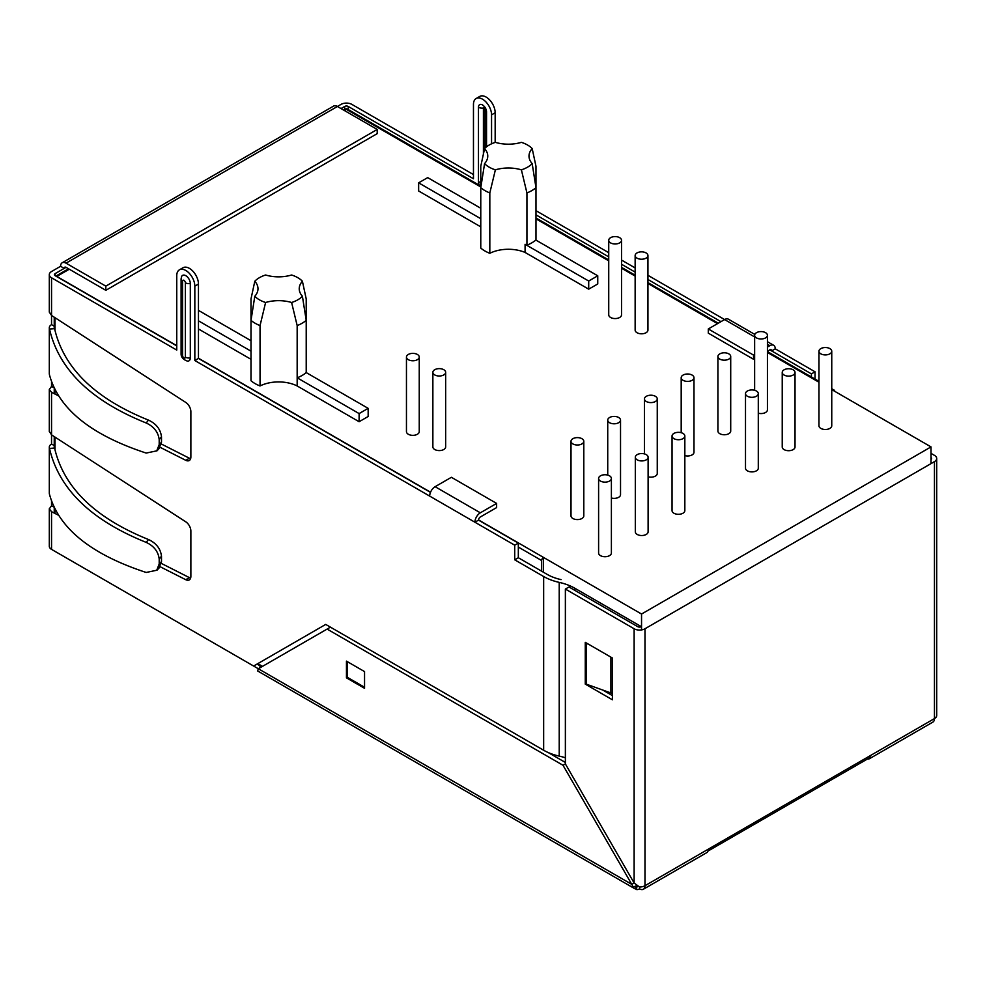 <?xml version="1.0" encoding="UTF-8"?>
<svg xmlns="http://www.w3.org/2000/svg" width="986" height="986" viewBox="0 0 986 986"><rect width="100%" height="100%" fill="white"/><g stroke="black" fill="none" stroke-linecap="round" stroke-linejoin="round"><path stroke-width="1.48" d="M834.76 391.331A2.564 1.479 120 0 0 834.23 390.16A2.564 1.479 120 0 0 832.948 390.283L831.753 389.593M518.328 547.07L541.671 560.541L541.671 571.202M541.671 560.541A2.564 1.479 -60 0 1 543.483 557.41L641.541 614.031L931.018 446.904L832.948 390.283M635.144 255.534L635.144 330.113A6.397 3.697 0 0 0 637.018 332.726A6.397 3.697 0 0 0 643.981 333.527A6.397 3.697 0 0 0 647.938 330.113L647.938 255.534A6.397 3.697 180 0 1 643.981 258.948A6.397 3.697 180 0 1 637.018 258.147A6.397 3.697 180 0 1 635.144 255.534A6.397 3.697 180 0 1 641.541 251.849A6.397 3.697 180 0 1 647.938 255.534M635.317 457.245L635.317 531.824A6.397 3.697 0 0 0 637.19 534.437A6.397 3.697 0 0 0 644.166 535.238A6.397 3.697 0 0 0 648.11 531.824L648.11 457.245A6.397 3.697 0 0 0 641.713 453.548A6.397 3.697 0 0 0 635.317 457.245A6.397 3.697 0 0 0 637.19 459.846A6.397 3.697 0 0 0 644.166 460.647A6.397 3.697 0 0 0 648.11 457.245M648.11 476.817A6.397 3.697 0 0 0 657.255 473.477L657.255 398.899A6.397 3.697 0 0 0 650.859 395.213A6.397 3.697 0 0 0 644.462 398.899A6.397 3.697 0 0 0 646.335 401.512A6.397 3.697 0 0 0 653.299 402.313A6.397 3.697 0 0 0 657.255 398.899M571.005 441.309L571.005 515.888A6.397 3.697 0 0 0 572.878 518.5A6.397 3.697 0 0 0 579.854 519.302A6.397 3.697 0 0 0 583.798 515.888L583.798 441.309A6.397 3.697 0 0 0 577.402 437.611A6.397 3.697 0 0 0 571.005 441.309A6.397 3.697 0 0 0 572.878 443.922A6.397 3.697 0 0 0 579.854 444.723A6.397 3.697 0 0 0 583.798 441.309M818.959 351.213L818.959 425.804A6.397 3.697 0 0 0 820.833 428.405A6.397 3.697 0 0 0 827.809 429.206A6.397 3.697 0 0 0 831.753 425.804L831.753 351.213A6.397 3.697 180 0 1 827.809 354.627A6.397 3.697 180 0 1 820.833 353.826A6.397 3.697 180 0 1 818.959 351.213A6.397 3.697 180 0 1 825.356 347.528A6.397 3.697 180 0 1 831.753 351.213M782.231 372.425L782.231 447.003A6.397 3.697 0 0 0 784.104 449.616A6.397 3.697 0 0 0 791.08 450.417A6.397 3.697 0 0 0 795.024 447.003L795.024 372.425A6.397 3.697 180 0 1 791.08 375.839A6.397 3.697 180 0 1 784.104 375.037A6.397 3.697 180 0 1 782.231 372.425A6.397 3.697 180 0 1 788.627 368.727A6.397 3.697 180 0 1 795.024 372.425M745.502 393.624L745.502 468.202A6.397 3.697 0 0 0 747.376 470.815A6.397 3.697 0 0 0 754.352 471.616A6.397 3.697 0 0 0 758.296 468.202L758.296 393.624A6.397 3.697 180 0 1 754.352 397.038A6.397 3.697 180 0 1 747.376 396.236A6.397 3.697 180 0 1 745.502 393.624A6.397 3.697 180 0 1 751.899 389.938A6.397 3.697 180 0 1 758.296 393.624M684.839 455.618A6.397 3.697 0 0 0 693.984 452.278L693.984 377.7A6.397 3.697 180 0 1 690.027 381.114A6.397 3.697 180 0 1 683.064 380.313A6.397 3.697 180 0 1 681.19 377.7A6.397 3.697 180 0 1 687.587 374.002A6.397 3.697 180 0 1 693.984 377.7M717.919 356.488L717.919 431.079A6.397 3.697 0 0 0 719.792 433.68A6.397 3.697 0 0 0 726.756 434.481A6.397 3.697 0 0 0 730.712 431.079L730.712 356.488A6.397 3.697 180 0 1 726.756 359.902A6.397 3.697 180 0 1 719.792 359.101A6.397 3.697 180 0 1 717.919 356.488A6.397 3.697 180 0 1 724.316 352.803A6.397 3.697 180 0 1 730.712 356.488M758.296 413.208A6.397 3.697 0 0 0 767.428 409.868L767.428 335.289A6.397 3.697 180 0 1 763.484 338.703A6.397 3.697 180 0 1 756.508 337.902A6.397 3.697 180 0 1 754.635 335.289A6.397 3.697 180 0 1 761.032 331.592A6.397 3.697 180 0 1 767.428 335.289M432.866 372.314L432.866 446.904A6.397 3.697 0 0 0 434.74 449.505A6.397 3.697 0 0 0 441.716 450.306A6.397 3.697 0 0 0 445.66 446.904L445.66 372.314A6.397 3.697 0 0 0 439.263 368.628A6.397 3.697 0 0 0 432.866 372.314A6.397 3.697 0 0 0 434.74 374.926A6.397 3.697 0 0 0 441.716 375.728A6.397 3.697 0 0 0 445.66 372.314M608.732 240.288L608.732 314.867A6.397 3.697 0 0 0 610.605 317.48A6.397 3.697 0 0 0 617.569 318.281A6.397 3.697 0 0 0 621.525 314.867L621.525 240.288A6.397 3.697 180 0 1 617.569 243.702A6.397 3.697 180 0 1 610.605 242.901A6.397 3.697 180 0 1 608.732 240.288A6.397 3.697 180 0 1 615.128 236.591A6.397 3.697 180 0 1 621.525 240.288M406.454 357.068L406.454 431.646A6.397 3.697 0 0 0 408.327 434.259A6.397 3.697 0 0 0 415.303 435.06A6.397 3.697 0 0 0 419.247 431.646L419.247 357.068A6.397 3.697 0 0 0 412.851 353.37A6.397 3.697 0 0 0 406.454 357.068A6.397 3.697 0 0 0 408.327 359.68A6.397 3.697 0 0 0 415.303 360.482A6.397 3.697 0 0 0 419.247 357.068M611.394 498.029A6.397 3.697 0 0 0 620.527 494.689L620.527 420.11A6.397 3.697 0 0 0 614.13 416.412A6.397 3.697 0 0 0 607.733 420.11A6.397 3.697 0 0 0 609.607 422.723A6.397 3.697 0 0 0 616.57 423.512A6.397 3.697 0 0 0 620.527 420.11M672.045 436.034L672.045 510.612A6.397 3.697 0 0 0 673.919 513.225A6.397 3.697 0 0 0 680.895 514.026A6.397 3.697 0 0 0 684.839 510.612L684.839 436.034A6.397 3.697 0 0 0 678.442 432.336A6.397 3.697 0 0 0 672.045 436.034A6.397 3.697 0 0 0 673.919 438.647A6.397 3.697 0 0 0 680.895 439.448A6.397 3.697 0 0 0 684.839 436.034M598.601 478.444L598.601 553.023A6.397 3.697 0 0 0 600.474 555.636A6.397 3.697 0 0 0 607.438 556.437A6.397 3.697 0 0 0 611.394 553.023L611.394 478.444A6.397 3.697 0 0 0 604.997 474.747A6.397 3.697 0 0 0 598.601 478.444A6.397 3.697 0 0 0 600.474 481.057A6.397 3.697 0 0 0 607.438 481.858A6.397 3.697 0 0 0 611.394 478.444M597.75 283.956L588.704 289.169L588.704 281.022L597.75 275.797L597.75 283.956M521.384 169.839A27.127 15.653 180 0 0 532.181 163.602A28.15 16.244 180 0 1 529.001 156.096A28.15 16.244 180 0 1 532.181 148.59L535.977 166.277L535.977 187.697A33.265 19.202 180 0 1 526.931 192.923L521.384 169.839A28.15 16.244 180 0 0 495.379 169.839L489.82 192.923A33.265 19.202 180 0 1 480.774 187.697L484.582 163.602A28.15 16.244 180 0 0 487.762 156.096A28.15 16.244 180 0 0 484.582 148.59L480.774 166.277L480.774 248.078A33.265 19.202 0 0 0 489.82 253.303A28.15 16.244 0 0 1 525.082 252.441L588.704 289.169M480.774 218.707L418.643 182.841L418.643 190.988L480.774 226.854M368.16 416.499L359.114 421.725L359.114 413.578L368.16 408.352L368.16 416.499M359.114 413.578L297.168 377.811L297.168 325.577A33.265 19.202 0 0 0 306.215 320.364L306.215 372.585A33.265 19.202 180 0 1 297.168 377.811L297.168 385.957L359.114 421.725M297.168 385.957A28.15 16.244 0 0 0 260.045 385.957A33.265 19.202 0 0 1 250.999 380.732L250.999 320.364A33.265 19.202 0 0 0 260.045 325.577L260.045 385.957M198.457 328.967L250.999 359.311M250.999 298.931L250.999 320.364L254.807 296.256A28.15 16.244 0 0 0 257.987 288.75A28.15 16.244 0 0 0 254.807 281.244L250.999 298.931M597.75 275.797L535.842 240.054A33.265 19.202 180 0 1 526.931 245.157L526.931 192.923M532.181 163.602L535.977 187.697L535.977 240.14M489.82 192.923L489.82 253.303M525.082 252.441L525.082 244.294A28.15 16.244 180 0 1 526.931 245.157M297.168 325.577L291.609 302.492A27.127 15.653 0 0 0 302.406 296.256L306.215 320.364L306.215 298.931L302.406 281.244A27.127 15.653 0 0 0 291.609 275.008A28.15 16.244 0 0 1 265.604 275.008A27.127 15.653 0 0 0 254.807 281.244M254.807 296.256A27.127 15.653 0 0 0 265.604 302.492L260.045 325.577M291.609 302.492A28.15 16.244 0 0 0 265.604 302.492M302.406 281.244A28.15 16.244 0 0 0 299.226 288.75A28.15 16.244 0 0 0 302.406 296.256M532.181 148.59A27.127 15.653 180 0 0 521.384 142.354A28.15 16.244 180 0 1 495.379 142.354A27.127 15.653 180 0 0 484.582 148.59M495.379 169.839A27.127 15.653 180 0 1 484.582 163.602M931.018 446.904L931.018 463.617M641.541 614.031L641.541 629.906M525.082 244.294L588.704 281.022M418.643 182.841L427.69 177.616L480.774 208.268M306.215 372.585L368.16 408.352M198.457 320.82L250.999 351.164M198.457 310.38L250.999 340.712M478.53 519.918L543.483 557.41L543.483 572.25M105.822 286.137L377.207 129.462L377.207 133.64L105.822 290.315L105.822 286.137L66.025 263.163A7.678 4.437 60 0 0 62.18 262.781A7.678 4.437 60 0 0 60.59 266.294L51.543 271.52A7.678 4.437 0 0 0 49.3 274.65A7.678 4.437 0 0 0 51.543 277.781L51.543 315.458L185.762 402.424A7.678 4.437 -120 0 1 190.865 411.63L190.865 456.999A7.678 4.437 -120 0 1 189.275 460.511A7.678 4.437 -120 0 1 185.762 460.314L159.991 447.25M377.207 129.462L337.409 106.476L66.025 263.163M62.18 262.781L333.564 106.106A7.678 4.437 60 0 1 337.409 106.476L341.02 104.393A7.678 4.437 0 0 1 351.879 104.393L473.465 174.584M105.822 290.315L66.025 267.342L64.213 268.389A2.564 1.479 60 0 1 64.743 267.218A2.564 1.479 60 0 1 66.025 267.342M327.105 629.08L258.344 668.767L257.58 670.924L634.454 888.509A7.678 4.437 120 0 0 635.378 888.83L636.636 889.557A7.678 4.437 120 0 0 639.544 888.854L639.544 887.018L634.121 883L631.767 884.356L563.006 765.272L327.105 629.08L330.433 627.145M364.549 671.589L364.549 688.302L346.456 677.85L346.456 661.138L364.549 671.589M56.941 552.493A7.678 4.437 60 0 0 56.978 552.505L631.767 884.356L633.222 887.03L635.958 885.958L636.636 887.622L637.597 885.97M495.169 142.415L495.169 112.749A12.793 7.383 -120 0 0 489.586 99.869A12.793 7.383 -120 0 0 479.726 96.443L476.115 98.538A12.793 7.383 -120 0 0 473.465 104.393L473.465 178.762L348.268 106.476A2.564 1.479 0 0 0 344.644 106.476L341.02 108.571M535.977 210.684L608.732 252.675M621.525 260.07L635.144 267.933M647.938 275.316L724.587 319.563L708.293 328.967L708.293 333.145L753.526 359.261L754.635 358.621M767.428 351.238L769.807 349.857A2.564 1.479 -60 0 1 771.089 349.734A2.564 1.479 -60 0 1 771.619 350.905L775.242 348.822L815.04 371.796L811.429 373.891L811.429 376.985M815.04 379.08L815.04 371.796M769.807 349.857L811.429 373.891M535.977 214.862L608.732 256.853M621.525 264.248L635.144 272.111M647.938 279.494L720.963 321.658M491.558 143.82L491.558 114.832A12.793 7.383 -120 0 0 485.962 101.965A12.793 7.383 -120 0 0 476.115 98.538M53.848 506.989L51.543 505.818L51.543 501.381M54.242 445.586L51.543 444.033L51.543 434.851L185.762 521.816A7.678 4.437 -120 0 1 190.865 531.023L190.865 576.391A7.678 4.437 -120 0 1 189.275 579.904A7.678 4.437 -120 0 1 185.762 579.706L159.991 566.654M58.31 515.123L51.543 511.697L51.543 549.375L253.636 666.043L325.713 624.421L543.656 750.247A44.912 25.932 0 0 0 559.222 756.102A44.912 25.932 180 0 1 565.372 757.79M543.656 750.247L543.656 576.527L514.717 559.814L514.717 545.196L194.834 360.519L194.834 286.137A12.793 7.383 60 0 0 189.25 273.27A12.793 7.383 60 0 0 179.39 269.844A12.793 7.383 60 0 0 176.753 275.698L176.753 350.067L51.543 277.781M58.31 395.731L51.543 392.305L51.543 434.851L49.3 431.449M185.368 282.76A5.115 2.958 0 0 0 190.31 283.537L190.31 357.906A6.397 3.697 -120 0 1 187.402 361.098C183.026 359.557 180.919 357.006 181.091 353.444A5.115 2.958 0 0 0 182.595 355.539L182.595 281.158A1.96 1.134 -120 0 1 183.988 280.357A1.96 1.134 -120 0 1 185.368 282.76L185.368 357.142A5.115 2.958 0 0 0 190.31 357.906M190.31 283.537A6.397 3.697 -120 0 0 186.613 276.253A6.397 3.697 -120 0 0 181.572 276.622L181.091 279.075A5.115 2.958 0 0 0 182.595 281.158M190.631 578.079A7.678 4.437 -120 0 1 189.386 577.623L161.322 563.4M190.631 458.687A7.678 4.437 -120 0 1 189.386 458.231L161.322 444.008M176.753 345.889L55.167 275.698A2.564 1.479 180 0 1 54.415 274.65A2.564 1.479 180 0 1 55.167 273.603L55.167 275.698M179.39 269.844L183.014 267.748A12.793 7.383 60 0 1 192.874 271.175A12.793 7.383 60 0 1 198.457 284.054L198.457 358.423L194.834 360.519M430.475 492.371L198.457 358.423M561.059 579.62A39.797 22.974 0 0 1 547.279 574.444L518.328 557.731L518.328 543.101L478.53 520.127L474.907 522.21A7.678 4.437 120 0 1 480.33 512.806L496.624 503.415L496.624 507.593L480.33 516.984A2.564 1.479 120 0 0 478.53 520.127M51.543 505.818L49.3 508.838L51.543 511.697M51.543 549.375A7.678 4.437 180 0 1 49.3 546.244L49.3 508.751M53.848 387.584L51.543 386.426L49.3 389.445L51.543 392.305M54.242 326.193L51.543 324.64L51.543 315.458L49.3 312.057M51.543 386.426L51.543 381.989M514.717 545.196L518.328 543.101M60.59 266.294L64.213 268.389L55.167 273.603M633.222 887.03A7.678 4.437 120 0 0 634.454 888.509M636.636 889.557L636.636 887.622M565.372 589.061L565.372 763.916L634.121 883L634.121 628.76L565.372 589.061L568.984 586.978L637.732 626.665A2.564 1.479 0 0 0 641.356 626.665L574.776 588.223A44.912 25.932 0 0 0 559.222 582.381A44.912 25.932 0 0 1 543.656 576.527M585.265 642.33L585.265 684.111L612.405 699.789L612.405 658.007L585.265 642.33M602.803 690.064L612.405 695.611M869.541 758.665A7.678 4.437 60 0 0 870.823 757.063L707.985 851.066A7.678 4.437 -120 0 1 706.703 852.668L643.39 889.236A7.678 4.437 60 0 0 644.98 885.724L934.457 718.584L934.457 461.633A7.678 4.437 0 0 0 936.7 458.49L936.7 715.454A7.678 4.437 180 0 1 934.457 718.584A7.678 4.437 60 0 1 932.867 722.109L869.541 758.665A7.678 4.437 60 0 1 867.507 758.973M936.7 458.49A7.678 4.437 0 0 0 934.457 455.359L931.018 453.375M931.018 457.566A2.564 1.479 180 0 1 931.585 458.49A2.564 1.479 180 0 1 931.018 459.427M514.717 559.814L518.328 557.731M634.121 628.76A7.678 4.437 0 0 0 644.98 628.76L934.457 461.633M643.39 889.236A7.678 4.437 60 0 1 639.544 888.854M644.98 628.76L644.98 885.724A7.678 4.437 180 0 1 639.544 887.018M563.006 765.272L565.372 763.916M565.372 762.461L548.167 752.528M261.968 666.684L260.144 666.487L259.059 668.36M260.144 666.487A2.564 1.479 120 0 0 261.204 666.474M585.265 684.111L586.177 683.594M635.378 888.83L635.378 886.094M612.405 693.528A38.38 22.16 0 0 0 610.901 692.961L586.177 684.111L586.522 643.057M588.556 644.228L586.177 643.377M429.674 496.094A7.678 4.437 -60 0 1 435.109 486.702L480.33 512.806M496.624 503.415L451.391 477.298L435.109 486.702M754.635 336.929L724.587 319.563A7.678 4.437 -60 0 1 728.42 319.193L754.82 334.427M775.242 348.822A7.678 4.437 120 0 0 773.653 345.297A7.678 4.437 120 0 0 769.807 345.679L767.428 344.311M708.293 328.967L753.526 355.083L754.635 354.442M767.428 347.06L769.807 345.679M753.526 355.083L753.526 359.261M483.411 154.284L483.411 108.041A1.282 0.739 60 0 1 483.744 107.425M51.543 324.64A7.678 4.437 -0 0 0 49.3 327.771L49.3 373.731A7.678 4.437 180 0 0 49.349 374.224A201.612 116.397 0 0 0 49.497 374.976C58.827 408.98 91.057 434.999 146.187 453.067L156.725 450.861L159.202 444.624L159.202 439.67C158.265 432.164 153.927 426.593 146.187 422.982C91.057 400.846 58.827 369.528 49.497 329.016L54.587 328.683C63.659 368.061 94.952 398.541 148.479 420.11C156.232 423.733 160.558 429.304 161.494 436.823L159.202 439.67M159.017 448.433L161.494 442.196L161.494 436.823M49.3 327.771A7.678 4.437 -0 0 0 49.349 328.264A201.612 116.397 0 0 0 49.497 329.016M54.44 327.931A196.497 113.452 0 0 0 54.587 328.683M51.543 444.033A7.678 4.437 -0 0 0 49.3 447.163A7.678 4.437 -0 0 0 49.349 447.656L49.349 493.629A201.612 116.397 180 0 0 49.497 494.368C58.827 528.373 91.057 554.403 146.187 572.459L156.725 570.253L159.202 564.017L159.202 559.062C158.265 551.556 153.927 545.985 146.187 542.374C91.057 520.238 58.827 488.92 49.497 448.408L54.587 448.075C63.659 487.454 94.952 517.933 148.479 539.515C156.232 543.138 160.558 548.697 161.494 556.215L161.494 561.589L159.017 567.837M49.349 493.629A7.678 4.437 180 0 1 49.3 493.123L49.3 447.163M49.497 448.408A201.612 116.397 180 0 1 49.349 447.656M364.549 687.254L347.355 677.333L346.456 677.85M347.355 677.333L347.355 661.655M818.959 382.211L767.428 352.458M717.525 323.642L647.938 283.463M635.144 276.08L621.525 268.217M608.732 260.834L535.977 218.83M480.774 186.958L346.271 109.298A2.564 1.479 -60 0 1 347.553 109.175L480.774 186.095M257.79 663.64L262.51 666.363M54.982 317.689L54.982 330.643M54.982 389.914L54.982 394.043M54.982 437.081L54.982 450.035M54.982 509.306L54.982 513.435M343.535 110.013L344.989 109.175A2.564 1.479 60 0 1 346.271 109.298L344.287 110.444M69.279 269.227L56.794 276.425L176.753 345.679M198.457 358.214L430.537 492.211M56.621 276.536A2.564 1.479 -60 0 1 56.794 276.425A2.564 1.479 -120 0 0 56.005 276.179M479.492 185.356A5.706 3.303 60 0 1 478.469 181.658L478.469 107.277A5.706 3.303 60 0 1 482.511 104.947A5.706 3.303 60 0 1 486.542 111.948L486.542 146.803M348.268 109.582L348.268 106.476M344.644 106.476L344.644 109.372M574.776 590.318L574.776 588.223M559.222 756.102L559.222 582.381M610.901 692.961L610.901 657.132M198.457 284.054L194.834 286.137M182.595 355.539A1.96 1.134 -120 0 0 183.988 357.943A1.96 1.134 -120 0 0 185.368 357.142M181.264 278.311A5.115 2.958 0 0 0 181.091 279.075L181.091 353.444M491.558 114.832L495.169 112.749M485.05 148.11L485.05 109.853A5.115 2.958 0 0 0 486.542 111.948M478.469 181.658A5.115 2.958 0 0 0 480.774 182.422M483.411 108.041A5.115 2.958 180 0 1 478.469 107.277M189.386 458.231L185.762 460.314M161.494 442.196L159.202 444.624M148.479 420.11L146.187 422.982M49.349 374.224L49.349 328.264M189.386 577.623L185.762 579.706M159.202 559.062L161.494 556.215M159.202 564.017L161.494 561.589M148.479 539.515L146.187 542.374M535.977 217.968L608.732 259.959M621.525 267.354L635.144 275.217M647.938 282.6L718.276 323.211M767.428 351.595L818.959 381.335M831.753 388.73L834.23 390.16M257.038 664.071L261.61 666.709M754.635 335.289L754.635 390.283M681.19 377.7L681.19 432.694M607.733 420.11L607.733 475.104M644.462 398.899L644.462 453.905M54.242 317.209L54.242 328.708M54.242 388.398L54.242 393.673M54.242 436.601L54.242 448.1M54.242 507.79L54.242 513.065M55.869 276.105L68.527 268.784M347.553 109.175A2.564 2.564 0 0 0 344.989 109.175M49.3 389.359L49.3 431.535M49.3 274.65L49.3 312.131M773.653 345.297L767.428 341.711M485.05 109.853L483.99 107.412M156.86 450.959L159.153 448.519M159.153 567.924L156.86 570.352"/></g></svg>
